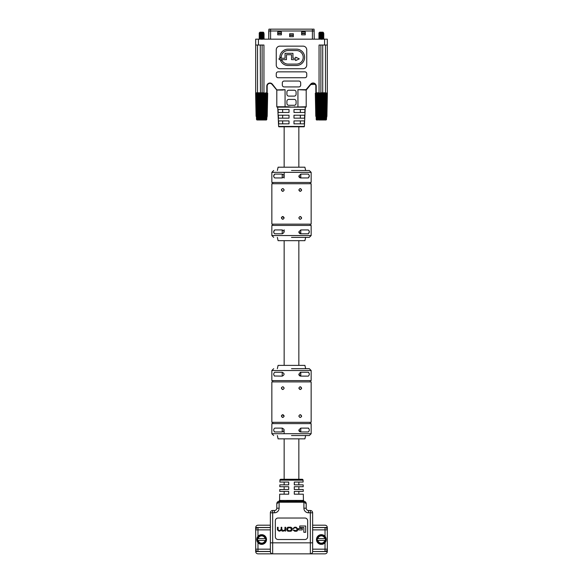<?xml version="1.0" encoding="UTF-8"?>
<svg xmlns="http://www.w3.org/2000/svg" width="583" height="583" viewBox="0 0 583 583"><rect width="100%" height="100%" fill="white"/><g stroke="black" fill="none" stroke-linecap="round" stroke-linejoin="round"><path stroke-width="0.87" d="M291.5 170.506L309.318 170.506L291.5 170.506M291.5 237.376L309.318 237.376L291.5 237.376M281.516 217.342L281.4 217.904C282.296 216.096 283.214 216.096 284.154 217.904C283.214 219.704 282.296 219.704 281.4 217.904L282.748 219.281M284.154 189.978C283.214 191.778 282.296 191.778 281.4 189.978C282.296 188.178 283.214 188.178 284.154 189.978L283.163 188.659M271.846 224.149L311.154 224.149L311.154 183.732L271.846 183.732L271.846 224.149M281.516 189.417L281.4 189.978L282.748 191.355M284.154 217.904L282.252 216.628M301.484 218.465L301.6 217.904C300.704 219.704 299.786 219.704 298.846 217.904C299.786 216.096 300.704 216.096 301.6 217.904L300.252 216.526M301.484 190.539L301.6 189.978C300.697 191.778 299.779 191.778 298.846 189.978C299.786 188.178 300.704 188.178 301.6 189.978L300.252 188.601M274.695 177.946C273.369 176.664 273.369 175.381 274.695 174.091L282.223 174.091C284.672 175.374 284.672 176.656 282.223 177.946L274.695 177.946L273.748 176.802M274.695 174.091L273.667 176.008M271.846 172.342L271.846 182.45L311.154 182.45L311.154 172.342L271.846 172.342L273.682 170.506M282.223 229.935C284.672 231.218 284.672 232.5 282.223 233.79L274.695 233.79C273.369 232.508 273.369 231.225 274.695 229.935L282.223 229.935L282.223 233.79M274.695 229.935L273.667 231.852M273.748 232.646L274.695 233.79M311.154 235.539L311.154 225.432L271.846 225.432L271.846 235.539L311.154 235.539L309.318 237.376M300.777 177.946A1.931 1.931 0 0 1 298.846 176.015A1.931 1.931 0 0 0 300.777 177.946L298.846 176.015L300.777 174.091L308.305 174.091C309.631 175.366 309.631 176.656 308.305 177.946L300.777 177.946L300.777 174.091M300.777 233.79A1.931 1.931 0 0 1 298.846 231.859A1.931 1.931 0 0 0 300.777 233.79L298.846 231.859L300.777 229.935L308.305 229.935C309.631 231.211 309.631 232.5 308.305 233.79L300.777 233.79L300.777 229.935M305.645 170.506L304.909 167.197L278.091 167.197L277.355 170.506M277.355 237.376L278.091 240.677L304.909 240.677L305.645 237.376M298.846 217.904L299.837 219.223M298.846 189.978L300.303 191.355M308.305 177.946L309.333 176.03M309.252 175.235L308.305 174.091M308.305 233.79L309.333 231.874M309.252 231.079L308.305 229.935M298.846 167.197L298.846 126.788L284.154 126.788L284.154 167.197M284.154 172.342L284.154 178.041M284.154 229.84L284.154 231.859M284.154 240.677L284.154 365.373M284.154 438.853L284.154 479.27M279.927 480.173A0.918 0.918 0 0 1 280.846 479.27L302.154 479.27A0.918 0.918 0 0 1 303.073 480.173L279.927 480.173L279.898 482.061L284.154 482.061L284.154 484.852L279.847 484.852L279.811 486.725L288.709 486.725L288.709 489.516L279.767 489.516L279.731 491.389L288.709 491.389L288.709 494.187L279.687 494.187L279.578 500.44L295.894 500.411L296.23 501.314L303.903 501.314L298.846 501.314M279.811 486.725L284.154 486.725L284.154 489.516L279.767 489.516M279.731 491.389L284.154 491.389L284.154 494.187L288.709 494.187M303.313 494.187L294.291 494.187L303.313 494.187L303.422 500.44L304.209 501.336M298.846 240.677L298.846 365.373M298.846 438.853L298.846 479.27M303.073 480.173L303.102 482.061L298.846 482.061L298.846 484.852L303.153 484.852L303.189 486.725L298.846 486.725L298.846 489.516L303.233 489.516L303.269 491.389L298.846 491.389L298.846 494.187M291.5 368.682L309.318 368.682L291.5 368.682M291.5 435.545L309.318 435.545L291.5 435.545M281.516 415.511L281.4 416.073C282.296 414.273 283.214 414.273 284.154 416.073C283.214 417.88 282.296 417.88 281.4 416.073L282.748 417.45M284.154 388.154C283.214 389.954 282.296 389.954 281.4 388.154C282.296 386.354 283.214 386.354 284.154 388.154L283.163 386.835M271.846 422.318L311.154 422.318L311.154 381.909L271.846 381.909L271.846 422.318M281.516 387.593L281.4 388.154L282.748 389.531M284.154 416.073L282.252 414.797M301.484 416.641L301.6 416.073C300.704 417.88 299.786 417.88 298.846 416.073C299.786 414.273 300.704 414.273 301.6 416.073L300.252 414.695M301.484 388.715L301.6 388.154C300.697 389.954 299.779 389.954 298.846 388.154C299.786 386.354 300.704 386.354 301.6 388.154L300.252 386.777M274.695 376.122C273.369 374.84 273.369 373.557 274.695 372.26L282.223 372.26C284.672 373.543 284.672 374.833 282.223 376.122L274.301 375.999M271.846 370.518L271.846 380.619L311.154 380.619L311.154 370.518L271.846 370.518L273.682 368.682M282.223 428.111C284.672 429.387 284.672 430.677 282.223 431.967L274.695 431.967C273.369 430.684 273.369 429.401 274.695 428.111L282.223 428.111L282.223 431.967M274.301 431.843L274.695 431.967M284.154 433.708L283.994 429.263M311.154 433.708L311.154 423.608L271.846 423.608L271.846 433.708L311.154 433.708L309.318 435.545M300.777 376.122A1.931 1.931 0 0 1 298.846 374.191A1.931 1.931 0 0 0 300.777 376.122L298.846 374.191L300.777 372.26L308.305 372.26C309.631 373.543 309.631 374.833 308.305 376.122L300.777 376.122L300.777 372.26A1.931 1.931 0 0 0 300.077 372.391A1.931 1.931 0 0 1 300.777 372.26M300.777 431.967A1.931 1.931 0 0 1 298.846 430.035A1.931 1.931 0 0 0 300.777 431.967L298.846 430.035L300.777 428.111L308.305 428.111C309.631 429.387 309.631 430.677 308.305 431.967L300.777 431.967L300.777 428.111M305.645 368.682L304.909 365.373L278.091 365.373L277.355 368.682M277.355 435.545L278.091 438.853L304.909 438.853L305.645 435.545M298.846 416.073L299.837 417.399M298.846 388.154L300.303 389.531M308.699 372.384L308.305 372.26M308.699 428.228L308.305 428.111M279.687 494.187L284.154 494.187M295.894 500.411L303.014 500.411A0.918 0.889 -90 0 0 303.903 501.314L303.903 501.314C305.288 501.46 306.053 502.225 306.199 503.61L306.199 508.201L306.199 503.61L303.903 502.233L279.097 502.233L276.801 503.61L276.801 508.201L276.801 503.61C276.947 502.225 277.712 501.46 279.097 501.314L288.928 501.373M255.682 551.554L255.682 529.874A2.296 2.296 0 0 1 257.978 527.579L270.374 527.579L270.374 512.792L270.374 551.554C270.519 552.939 271.284 553.704 272.669 553.85L257.978 553.85C256.593 553.704 255.828 552.939 255.682 551.554L270.374 551.554A2.296 2.296 0 0 0 272.669 553.85A2.296 2.296 0 0 1 270.374 551.554M270.374 527.579L270.374 529.874L257.978 529.874L257.978 536.353M272.669 510.497A2.296 2.296 0 0 0 270.374 512.792L272.669 512.792L272.669 510.497A2.296 2.296 0 0 0 270.374 512.792A2.296 2.296 0 0 1 272.669 510.497L274.506 510.497L274.506 512.792L272.669 512.792L272.669 542.831L270.374 542.831L270.374 529.874M312.626 525.196L325.022 525.196C326.407 525.341 327.172 526.106 327.318 527.491L327.318 551.554C327.172 552.939 326.407 553.704 325.022 553.85L310.331 553.85C311.716 553.704 312.481 552.939 312.626 551.554L312.626 512.792A2.296 2.296 0 0 0 310.331 510.497L310.331 512.792L308.494 512.792L308.494 510.497L310.331 510.497M327.318 551.554L312.626 551.554A2.296 2.296 0 0 1 310.331 553.85A2.296 2.296 0 0 0 312.626 551.554L325.022 551.46A2.296 2.296 0 0 0 327.318 549.164L325.022 549.164L325.022 542.686M278.091 539.523L304.909 539.523A2.755 2.755 0 0 0 307.664 536.768L307.664 520.787A2.755 2.755 0 0 0 304.909 518.032L278.091 518.032A2.755 2.755 0 0 0 275.336 520.787L275.336 536.768A2.755 2.755 0 0 0 278.091 539.523M278.091 553.85L304.909 553.85M312.626 542.831L310.331 542.831L310.331 553.85L272.669 553.85L272.669 542.831L310.331 542.831L310.331 512.792L312.626 512.792M270.548 526.609L270.374 527.491L255.682 527.491C255.828 526.106 256.593 525.341 257.978 525.196L270.374 525.196M255.682 527.491L255.682 529.874L257.978 529.874L257.978 527.579A2.296 2.296 0 0 0 255.682 529.874M270.374 551.46L257.978 551.46L257.978 549.164L270.374 549.164M312.626 527.579L325.022 527.579A2.296 2.296 0 0 1 327.318 529.874A2.296 2.296 0 0 0 325.022 527.579L325.022 529.874L312.626 529.874M308.494 510.497A2.296 2.296 0 0 1 306.199 508.201A2.296 2.296 0 0 0 308.494 510.497A2.296 2.296 0 0 1 306.199 508.201L303.903 508.201L303.903 501.314M274.506 510.497A2.296 2.296 0 0 0 276.801 508.201L279.097 508.201L279.097 501.314A0.918 0.889 90 0 0 279.986 500.411M255.682 549.164A2.296 2.296 0 0 0 257.978 551.46A2.296 2.296 0 0 1 255.682 549.164L257.978 549.164L257.978 542.686M279.898 482.061L288.709 482.061L288.709 484.852L279.847 484.852M303.014 500.411L303.422 500.44M294.291 494.187L294.291 491.389L303.269 491.389M303.233 489.516L294.291 489.516L294.291 486.725L303.189 486.725M303.153 484.852L294.291 484.852L294.291 482.061L303.102 482.061M296.23 501.314L286.77 501.314L287.106 500.411M305.667 532.294L305.667 526.004L299.728 526.004L299.728 527.535L303.838 527.535L303.838 532.294L305.667 532.294M302.278 529.925L302.278 528.446L298.678 528.446L298.678 529.925L302.278 529.925M289.904 531.222C291.245 531.339 291.959 530.814 292.054 529.648L292.054 528.796C291.959 527.63 291.245 527.105 289.904 527.221L288.971 527.221C287.63 527.105 286.916 527.63 286.821 528.796L286.821 529.648C286.916 530.814 287.63 531.339 288.971 531.222L289.904 531.222M288.774 530.69L290.108 530.69L291.398 529.612L291.398 528.832L290.108 527.753L288.774 527.753L287.477 528.832L287.477 529.612L288.774 530.69M285.612 531.164L285.612 527.28L284.956 527.28L284.956 529.714L283.732 530.69L281.793 529.634L281.793 527.28L281.137 527.28L281.137 529.583L279.33 530.69L278.091 529.809L278.091 527.28L277.435 527.28L277.435 529.881L279.133 531.222L281.363 530.508L282.624 531.222L284.985 530.705L285.612 531.164M293.541 528.57L294.663 527.753L295.77 527.753L297.09 528.817L297.09 529.634L295.894 530.69L293.001 529.911L294.699 531.222L295.8 531.222C296.929 531.404 297.578 530.887 297.745 529.655L297.745 528.788L296.12 527.221L294.641 527.221L292.936 528.584L293.541 528.57M261.745 535.668L261.22 534.669A4.868 4.868 0 0 0 260.805 534.728L260.557 535.821L259.982 534.946A4.868 4.868 0 0 0 259.595 535.107L259.807 536.134L258.852 535.537A4.868 4.868 0 0 0 258.524 535.792L258.852 536.863L257.919 536.396A4.868 4.868 0 0 0 257.664 536.724L258.262 537.679L257.234 537.468A4.868 4.868 0 0 0 257.074 537.854L257.919 538.605L265.374 538.605L266.22 537.854A4.868 4.868 0 0 0 266.059 537.468L264.937 537.511L265.637 536.724A4.868 4.868 0 0 0 265.382 536.396L264.442 536.863L264.777 535.792A4.868 4.868 0 0 0 264.449 535.537L263.494 536.134L263.698 535.107A4.868 4.868 0 0 0 263.319 534.946L262.744 535.821L262.488 534.728A4.868 4.868 0 0 0 262.08 534.669L261.745 535.668L261.22 534.669M256.797 539.953A4.868 4.868 0 0 0 256.855 540.361L257.394 540.244A4.314 4.314 0 0 1 257.351 539.924L256.797 539.953L256.797 539.093L257.351 539.115A4.314 4.314 0 0 1 257.394 538.801L256.855 538.685A4.868 4.868 0 0 0 256.797 539.093M257.744 540.98L257.074 541.192A4.868 4.868 0 0 0 257.234 541.578L258.262 541.367L257.664 542.321A4.868 4.868 0 0 0 257.919 542.649L258.99 542.314L258.524 543.254A4.868 4.868 0 0 0 258.852 543.509L259.639 542.809L259.595 543.939A4.868 4.868 0 0 0 259.982 544.092L260.747 543.269L260.805 544.318A4.868 4.868 0 0 0 261.22 544.369L261.548 543.378L262.08 544.369A4.868 4.868 0 0 0 262.488 544.318L262.554 543.269L263.319 544.092A4.868 4.868 0 0 0 263.698 543.939L263.662 542.809L264.449 543.509A4.868 4.868 0 0 0 264.777 543.254L264.303 542.314L265.382 542.649A4.868 4.868 0 0 0 265.637 542.321L264.937 541.534L266.059 541.578A4.868 4.868 0 0 0 266.22 541.192L265.374 540.441L257.919 540.441L257.744 540.98A4.168 4.168 0 0 0 257.854 541.25M265.95 539.924A4.314 4.314 0 0 1 265.906 540.244L266.446 540.361A4.868 4.868 0 0 0 266.497 539.953L265.688 539.618L266.497 539.093A4.868 4.868 0 0 0 266.446 538.685L265.906 538.801A4.314 4.314 0 0 1 265.95 539.115M256.855 540.361L257.074 541.192M257.074 537.854L256.855 538.685M257.664 536.724L257.234 537.468M258.524 535.792L257.919 536.396M259.595 535.107L258.852 535.537M260.805 534.728L259.982 534.946M263.319 534.946L262.488 534.728M264.449 535.537L263.698 535.107M265.382 536.396L264.777 535.792M266.059 537.468L265.637 536.724M266.446 538.685L266.22 537.854M266.497 539.953L266.497 539.093M265.52 540.893L266.212 541.075L266.446 540.361M265.032 541.847L265.651 542.205L266.059 541.578M264.318 542.642L264.82 543.145L265.382 542.649M263.421 543.225L263.778 543.844L264.449 543.509M262.401 543.56L262.583 544.252L263.319 544.092M261.33 543.618L261.33 544.333L262.08 544.369M260.28 543.392L260.098 544.085L260.805 544.318M259.326 542.904L258.969 543.524L259.595 543.939M258.524 542.19L258.021 542.693L258.524 543.254M257.941 541.294L257.322 541.651L257.664 542.321M257.394 540.244L257.919 540.441L257.19 540.616M266.103 540.616L265.374 540.441L265.906 540.244M265.906 538.801L265.374 538.605L266.103 538.43M265.148 538.605A3.615 3.615 0 0 0 258.152 538.605L257.394 538.801M257.351 539.115L257.351 539.924M257.919 538.605L257.19 538.43M257.613 539.618L257.059 539.618M257.613 539.421L257.059 539.421M257.387 539.202L256.841 539.202M257.387 539.843L256.841 539.843M257.773 538.153L257.088 537.971M257.948 538.43L257.241 538.24M257.453 538.728L256.921 538.583M258.262 537.679L257.628 537.315M258.356 537.511L257.722 537.147M258.262 537.198L257.642 536.841M257.941 537.752L257.322 537.395M258.852 536.863L258.335 536.345M258.99 536.724L258.473 536.207M258.983 536.404L258.473 535.894M258.524 536.856L258.021 536.345M259.639 536.229L259.275 535.595M259.807 536.134L259.442 535.5M259.88 535.813L259.522 535.194M259.326 536.134L258.969 535.515M260.557 535.821L260.368 535.114M260.747 535.77L260.557 535.063M260.9 535.486L260.71 534.793M260.28 535.653L260.098 534.961M261.548 535.668L261.548 534.932M261.971 535.427L261.971 534.713M261.33 535.427L261.33 534.713M262.554 535.77L262.744 535.063M262.744 535.821L262.933 535.114M263.02 535.653L263.203 534.961M262.401 535.486L262.583 534.793M263.494 536.134L263.859 535.5M263.662 536.229L264.026 535.595M263.975 536.134L264.332 535.515M263.421 535.813L263.778 535.194M264.303 536.724L264.82 536.207M264.442 536.863L264.959 536.345M264.769 536.856L265.272 536.345M264.318 536.404L264.82 535.894M264.937 537.511L265.571 537.147M265.039 537.679L265.673 537.315M265.352 537.752L265.972 537.395M265.032 537.198L265.651 536.841M265.52 538.153L266.212 537.971M265.345 538.43L266.052 538.24M265.848 538.728L266.38 538.583M265.688 539.421L266.234 539.421M265.688 539.618L266.234 539.618M265.906 539.843L266.46 539.843M265.906 539.202L266.46 539.202M265.345 540.616L266.052 540.805M265.848 540.317L266.38 540.456M265.039 541.367L265.673 541.731M264.937 541.534L265.571 541.899M265.352 541.294L265.972 541.651M264.442 542.175L264.959 542.693M264.303 542.314L264.82 542.831M264.769 542.19L265.272 542.693M263.662 542.809L264.026 543.443M263.494 542.911L263.859 543.545M263.975 542.904L264.332 543.524M262.744 543.218L262.933 543.924M262.554 543.269L262.744 543.975M263.02 543.392L263.203 544.085M261.745 543.378L261.745 544.107M261.548 543.378L261.548 544.107M261.971 543.618L261.971 544.333M260.747 543.269L260.557 543.975M260.557 543.218L260.368 543.924M260.9 543.56L260.71 544.252M259.807 542.911L259.442 543.545M259.639 542.809L259.275 543.443M259.88 543.225L259.522 543.844M258.99 542.314L258.473 542.831M258.852 542.175L258.335 542.693M258.983 542.642L258.473 543.145M258.356 541.534L257.722 541.899M258.262 541.367L257.628 541.731M258.262 541.847L257.642 542.205M257.773 540.893L257.088 541.075M257.948 540.616L257.241 540.805M257.453 540.317L256.921 540.456M321.255 543.378L321.78 544.369A4.868 4.868 0 0 0 322.195 544.318L322.253 543.269L323.018 544.092A4.868 4.868 0 0 0 323.405 543.939L323.361 542.809L324.148 543.509A4.868 4.868 0 0 0 324.476 543.254L324.01 542.314L325.081 542.649A4.868 4.868 0 0 0 325.336 542.321L324.738 541.367L325.766 541.578A4.868 4.868 0 0 0 325.926 541.192L325.081 540.441L317.626 540.441L316.78 541.192A4.868 4.868 0 0 0 316.941 541.578L318.063 541.534L317.363 542.321A4.868 4.868 0 0 0 317.618 542.649L318.697 542.314L318.223 543.254A4.868 4.868 0 0 0 318.551 543.509L319.338 542.809L319.302 543.939A4.868 4.868 0 0 0 319.681 544.092L320.446 543.269L320.512 544.318A4.868 4.868 0 0 0 320.92 544.369L321.255 543.378L321.78 544.369M326.203 539.093A4.868 4.868 0 0 0 326.145 538.685L325.606 538.801A4.314 4.314 0 0 1 325.649 539.115L326.203 539.093L326.203 539.953L325.649 539.924A4.314 4.314 0 0 1 325.606 540.244L326.145 540.361A4.868 4.868 0 0 0 326.203 539.953M325.256 538.058L325.926 537.854A4.868 4.868 0 0 0 325.766 537.468L324.738 537.679L325.336 536.724A4.868 4.868 0 0 0 325.081 536.396L324.148 536.863L324.476 535.792A4.868 4.868 0 0 0 324.148 535.537L323.193 536.134L323.405 535.107A4.868 4.868 0 0 0 323.018 534.946L322.443 535.821L322.195 534.728A4.868 4.868 0 0 0 321.78 534.669L321.452 535.668L320.92 534.669A4.868 4.868 0 0 0 320.512 534.728L320.256 535.821L319.681 534.946A4.868 4.868 0 0 0 319.302 535.107L319.506 536.134L318.551 535.537A4.868 4.868 0 0 0 318.223 535.792L318.558 536.863L317.618 536.396A4.868 4.868 0 0 0 317.363 536.724L318.063 537.511L316.941 537.468A4.868 4.868 0 0 0 316.78 537.854L317.626 538.605L325.081 538.605L325.256 538.058A4.168 4.168 0 0 0 325.146 537.796M317.05 539.115A4.314 4.314 0 0 1 317.094 538.801L316.554 538.685A4.868 4.868 0 0 0 316.503 539.093L317.312 539.421L316.503 539.953A4.868 4.868 0 0 0 316.554 540.361L317.094 540.244A4.314 4.314 0 0 1 317.05 539.924M326.145 538.685L325.926 537.854M325.926 541.192L326.145 540.361M325.336 542.321L325.766 541.578M324.476 543.254L325.081 542.649M323.405 543.939L324.148 543.509M322.195 544.318L323.018 544.092M319.681 544.092L320.512 544.318M318.551 543.509L319.302 543.939M317.618 542.649L318.223 543.254M316.941 541.578L317.363 542.321M316.554 540.361L316.78 541.192M316.503 539.093L316.503 539.953M317.48 538.153L316.788 537.971L316.554 538.685M317.968 537.198L317.349 536.841L316.941 537.468M318.682 536.404L318.18 535.894L317.618 536.396M319.579 535.813L319.222 535.194L318.551 535.537M320.599 535.486L320.417 534.793L319.681 534.946M321.67 535.427L321.67 534.713L320.92 534.669M322.72 535.653L322.902 534.961L322.195 534.728M323.674 536.134L324.031 535.515L323.405 535.107M324.476 536.856L324.979 536.345L324.476 535.792M325.059 537.752L325.678 537.395L325.336 536.724M325.606 538.801L325.081 538.605L325.81 538.43M316.897 538.43L317.626 538.605L317.094 538.801M317.094 540.244L317.626 540.441L316.897 540.616M317.852 540.441A3.615 3.615 0 0 0 324.848 540.441L325.606 540.244M325.649 539.924L325.649 539.115M325.081 540.441L325.81 540.616M325.387 539.421L325.941 539.421M325.387 539.618L325.941 539.618M325.613 539.843L326.159 539.843M325.613 539.202L326.159 539.202M325.227 540.893L325.912 541.075M325.052 540.616L325.759 540.805M325.547 540.317L326.079 540.456M324.738 541.367L325.372 541.731M324.644 541.534L325.278 541.899M324.738 541.847L325.358 542.205M325.059 541.294L325.678 541.651M324.148 542.175L324.665 542.693M324.01 542.314L324.527 542.831M324.017 542.642L324.527 543.145M324.476 542.19L324.979 542.693M323.361 542.809L323.725 543.443M323.193 542.911L323.558 543.545M323.12 543.225L323.478 543.844M323.674 542.904L324.031 543.524M322.443 543.218L322.632 543.924M322.253 543.269L322.443 543.975M322.1 543.56L322.29 544.252M322.72 543.392L322.902 544.085M321.452 543.378L321.452 544.107M321.029 543.618L321.029 544.333M321.67 543.618L321.67 544.333M320.446 543.269L320.256 543.975M320.256 543.218L320.067 543.924M319.98 543.392L319.797 544.085M320.599 543.56L320.417 544.252M319.506 542.911L319.141 543.545M319.338 542.809L318.974 543.443M319.025 542.904L318.668 543.524M319.579 543.225L319.222 543.844M318.697 542.314L318.18 542.831M318.558 542.175L318.041 542.693M318.231 542.19L317.728 542.693M318.682 542.642L318.18 543.145M318.063 541.534L317.429 541.899M317.961 541.367L317.327 541.731M317.648 541.294L317.028 541.651M317.968 541.847L317.349 542.205M317.48 540.893L316.788 541.075M317.655 540.616L316.948 540.805M317.152 540.317L316.62 540.456M317.312 539.618L316.766 539.618M317.312 539.421L316.766 539.421M317.094 539.202L316.54 539.202M317.094 539.843L316.54 539.843M317.655 538.43L316.948 538.24M317.152 538.728L316.62 538.583M317.961 537.679L317.327 537.315M318.063 537.511L317.429 537.147M317.648 537.752L317.028 537.395M318.558 536.863L318.041 536.345M318.697 536.724L318.18 536.207M318.231 536.856L317.728 536.345M319.338 536.229L318.974 535.595M319.506 536.134L319.141 535.5M319.025 536.134L318.668 535.515M320.256 535.821L320.067 535.114M320.446 535.77L320.256 535.063M319.98 535.653L319.797 534.961M321.255 535.668L321.255 534.932M321.452 535.668L321.452 534.932M321.029 535.427L321.029 534.713M322.253 535.77L322.443 535.063M322.443 535.821L322.632 535.114M322.1 535.486L322.29 534.793M323.193 536.134L323.558 535.5M323.361 536.229L323.725 535.595M323.12 535.813L323.478 535.194M324.01 536.724L324.527 536.207M324.148 536.863L324.665 536.345M324.017 536.404L324.527 535.894M324.644 537.511L325.278 537.147M324.738 537.679L325.372 537.315M324.738 537.198L325.358 536.841M325.227 538.153L325.912 537.971M325.052 538.43L325.759 538.24M325.547 538.728L326.079 538.583M277.719 107.134L278.623 126.438A0.364 0.364 0 0 0 278.995 126.788L304.005 126.788A0.364 0.364 0 0 0 304.377 126.438L305.281 107.134M278.2 112.461L289.022 112.461L289.022 109.517L278.062 109.517L278.2 112.461L278.062 109.517M304.938 109.517L293.978 109.517L293.978 112.461L304.8 112.461L304.938 109.517L304.8 112.461M304.669 115.215L293.978 115.215L293.978 118.152L304.53 118.152L304.669 115.215L304.53 118.152M278.74 123.844L289.022 123.844L289.022 120.907L278.601 120.907L278.74 123.844L278.601 120.907M278.47 118.152L289.022 118.152L289.022 115.215L278.331 115.215L278.47 118.152L278.331 115.215M304.399 120.907L304.26 123.844L304.399 120.907L293.978 120.907L293.978 123.844L304.26 123.844M288.337 107.134L288.337 106.762L291.5 107.134L306.199 106.762A0.364 0.364 0 0 1 305.827 107.134L277.173 107.134A0.364 0.364 0 0 1 276.801 106.762L276.801 90.044L272.035 84.36A2.755 2.755 0 0 0 267.167 86.131L267.167 92.799A0.364 0.364 0 0 1 266.803 93.171L260.63 93.171L260.572 119.989L259.69 119.449L259.544 93.171L259.122 93.171L259.384 119.449L259.355 119.989L258.422 119.449L258.145 93.171M303.226 57.331A6.77 6.77 0 0 1 296.456 64.101L288.053 64.101A6.77 6.77 0 0 1 281.844 60.034L280.561 60.588A8.169 8.169 0 0 0 288.053 65.5L296.456 65.5A8.169 8.169 0 0 0 304.625 57.331A8.169 8.169 0 0 0 296.456 49.154L288.053 49.154A8.169 8.169 0 0 0 279.884 57.331L281.283 57.331A6.77 6.77 0 0 1 288.053 50.561L296.456 50.561A6.77 6.77 0 0 1 303.226 57.331M282.653 109.517L289.022 109.517L282.653 109.517L282.653 112.461L289.022 112.461L282.653 112.461M293.978 112.461L300.347 112.461L300.347 109.517L293.978 109.517L293.978 112.461L300.347 112.461M293.978 118.152L300.347 118.152L300.347 115.215L293.978 115.215L293.978 118.152L300.347 118.152M289.022 120.907L282.653 120.907L282.653 123.844L289.022 123.844L289.022 120.907L282.653 120.907M289.022 115.215L282.653 115.215L282.653 118.152L289.022 118.152L289.022 115.215L282.653 115.215M300.347 120.907L293.978 120.907L293.978 123.844L300.347 123.844L300.347 120.907L293.978 120.907M282.318 126.788L284.154 126.788M298.846 126.788L300.682 126.788M293.978 123.844L300.347 123.844M282.653 118.152L289.022 118.152M282.653 123.844L289.022 123.844M300.347 115.215L293.978 115.215M300.347 109.517L293.978 109.517M282.631 90.044L276.801 90.044L276.801 106.762L285.072 106.762L285.072 89.68L282.631 90.044M305.827 107.134A0.364 0.364 0 0 0 306.199 106.762L306.199 90.044L297.928 89.68L306.024 89.68L310.703 84.105A3.126 3.126 0 0 1 316.219 86.116L316.219 92.799L319.054 92.799L319.054 45.037L324.563 45.037L324.563 39.163L258.437 39.163L258.437 45.037L255.682 45.037L255.682 39.163L258.437 39.163M324.563 39.163L327.318 39.163L327.318 92.799A0.364 0.364 0 0 1 326.954 93.171L323.456 93.171L323.31 119.449L322.844 119.989L322.239 119.449L322.37 93.171L321.911 93.171L321.568 119.989L320.796 119.449L320.788 93.171L320.329 93.171L320.271 119.989L319.389 119.449L319.244 93.171L315.665 93.171L316.234 119.719L316.941 119.989L316.314 119.449L315.84 93.171M286.909 101.253L286.909 103.453A1.836 1.836 0 0 0 288.745 105.29L294.255 105.29A1.836 1.836 0 0 0 296.091 103.453L296.091 101.253A1.836 1.836 0 0 0 294.255 99.416L288.745 99.416A1.836 1.836 0 0 0 286.909 101.253M286.909 92.07L286.909 94.271A1.836 1.836 0 0 0 288.745 96.108L294.255 96.108A1.836 1.836 0 0 0 296.091 94.271L296.091 92.07A1.836 1.836 0 0 0 294.255 90.227L288.745 90.227A1.836 1.836 0 0 0 286.909 92.07M298.846 81.044L284.154 81.044A1.836 1.836 0 0 0 282.318 82.881L282.318 85.089A1.836 1.836 0 0 0 284.154 86.925L298.846 86.925A1.836 1.836 0 0 0 300.682 85.089L300.682 82.881A1.836 1.836 0 0 0 298.846 81.044M276.255 73.698L276.255 75.899A1.836 1.836 0 0 0 278.091 77.736L304.909 77.736A1.836 1.836 0 0 0 306.745 75.899L306.745 73.698A1.836 1.836 0 0 0 304.909 71.862L278.091 71.862A1.836 1.836 0 0 0 276.255 73.698M276.255 49.817L276.255 65.063A3.673 3.673 0 0 0 279.927 68.736L303.073 68.736A3.673 3.673 0 0 0 306.745 65.063L306.745 49.817A3.673 3.673 0 0 0 303.073 46.144L279.927 46.144A3.673 3.673 0 0 0 276.255 49.817M257.518 45.037L257.518 92.799L262.11 92.799L262.11 45.037L262.11 92.799L263.946 92.799L263.946 45.037L258.437 45.037M259.348 119.719L259.078 93.171L256.046 93.171A0.364 0.364 0 0 1 255.682 92.799L255.682 45.037M320.89 45.037L320.89 92.799L325.482 92.799L325.482 45.037M327.318 45.037L324.563 45.037M263.756 93.171L263.516 119.719L263.654 93.171L266.803 92.799L266.803 86.131A3.126 3.126 0 0 1 272.319 84.127L276.976 90.044A0.364 0.364 0 0 1 276.692 89.913A0.364 0.364 0 0 0 276.976 90.044A0.364 0.364 0 0 1 276.692 89.913L276.801 90.044M316.219 93.171L315.848 92.799A0.364 0.364 0 0 0 316.219 93.171A0.364 0.364 0 0 1 315.848 92.799L315.848 86.116A2.755 2.755 0 0 0 310.979 84.346L306.308 89.913A0.364 0.364 0 0 1 306.024 90.044A0.364 0.364 0 0 0 306.308 89.913L306.024 90.044M291.551 54.729L291.551 59.648L295.661 59.648L295.661 60.574L299.298 58.876L295.661 57.185L295.661 58.249L292.95 58.249L292.95 53.33L285.051 53.33L285.051 58.249L279.126 58.249L279.126 59.648L286.457 59.648L286.457 54.729L291.551 54.729M260.703 119.719L260.565 93.171L259.544 93.171M321.831 119.719L321.831 93.171L319.054 93.171L320.89 92.799A0.364 0.364 0 0 1 320.526 93.171A0.364 0.364 0 0 0 320.89 92.799M323.215 119.719L323.361 93.171L322.37 93.171M294.663 106.762L294.663 107.134M310.703 84.105L310.979 84.346A2.755 2.755 0 0 1 315.848 86.116A2.755 2.755 0 0 0 310.979 84.346A2.755 2.755 0 0 1 315.848 86.116L316.219 86.116M266.803 86.131L267.167 86.131A2.755 2.755 0 0 1 272.035 84.36A2.755 2.755 0 0 0 267.167 86.131A2.755 2.755 0 0 1 272.035 84.36L272.319 84.127M262.11 92.799A0.364 0.364 0 0 0 262.474 93.171A0.364 0.364 0 0 1 262.11 92.799M267.167 92.799L266.803 93.171A0.364 0.364 0 0 0 267.167 92.799A0.364 0.364 0 0 1 266.803 93.171L266.686 119.449L266.059 119.989L266.591 93.171M263.487 33.355L263.91 32.786L263.305 32.182L259.996 32.182L261.65 32.728C264.019 32.932 264.019 33.129 261.65 33.326C259.282 33.53 259.282 33.727 261.65 33.923C264.019 34.127 264.019 34.324 261.65 34.521C259.282 34.718 259.282 34.922 261.65 35.118C264.019 35.315 264.019 35.519 261.65 35.716C259.282 35.913 259.282 36.117 261.65 36.314C264.019 36.51 264.019 36.714 261.65 36.911C259.282 37.108 259.282 37.305 261.65 37.509C264.019 37.706 264.019 37.902 261.65 38.106C259.282 38.303 259.282 38.5 261.65 38.704C264.019 38.901 264.019 39.097 261.65 39.301M260.273 32.918L261.65 32.976C264.565 32.859 264.565 32.735 261.65 32.597M261.65 32.48C259.282 32.677 259.282 32.881 261.65 33.078C264.019 33.275 264.019 33.471 261.65 33.676C259.282 33.872 259.282 34.069 261.65 34.273C264.019 34.47 264.019 34.667 261.65 34.871C259.282 35.067 259.282 35.264 261.65 35.468C264.019 35.665 264.019 35.862 261.65 36.059C259.282 36.263 259.282 36.459 261.65 36.656C264.019 36.86 264.019 37.057 261.65 37.254C259.282 37.458 259.282 37.655 261.65 37.851C264.019 38.055 264.019 38.252 261.65 38.449C259.282 38.646 259.282 38.85 261.65 39.046L262.685 39.163M259.45 33.1L263.487 33.377M263.487 34.55L264.201 33.829L262.59 34.025M259.1 33.231L259.843 33.661L259.1 34.426L264.201 34.965L263.487 34.572M259.1 34.426L259.843 34.856L259.1 35.614L264.201 36.161L263.458 35.731L264.201 35.016L262.59 35.22M259.814 36.029L259.1 36.809L264.201 37.356L263.458 36.918L264.201 36.161M259.814 37.225L259.1 38.004L264.201 38.551L263.458 38.114L264.201 37.356M263.487 39.163L264.201 38.551M259.1 33.173L259.814 32.364M259.814 36.015L259.1 35.614M259.814 37.21L259.1 36.809M259.078 39.163L259.843 38.711L259.1 38.004M267.684 93.171L267.16 116.316L267.684 93.171M267.16 116.316L266.387 119.989L266.81 119.449L267.16 93.171M266.314 93.171L265.928 119.449L265.316 119.989L266.059 119.989M265.156 93.171L264.879 119.449L264.318 119.989L265.148 119.719L265.52 93.171L265.156 119.653M264.318 119.989L263.917 119.449L264.179 93.171M263.516 119.719L262.729 119.989L262.532 119.449L262.671 93.171L262.212 93.171L262.204 119.449L261.862 119.989L261.089 119.449L261.089 93.171M263.654 93.171L263.152 93.171L263.006 119.989L263.946 119.989L263.144 119.989M263.152 93.171L262.773 119.989L261.767 119.989L261.767 93.171L261.169 93.171L261.169 119.719M261.527 93.171L261.527 119.989L260.521 119.989L260.273 45.037M260.156 119.989L259.355 119.989L260.295 119.989L260.149 93.171M257.781 93.171L258.152 119.719L258.976 119.989M257.373 119.449L256.702 93.171L257.169 119.449L257.985 119.989L257.19 119.719M256.615 119.449L256.141 93.171L256.484 119.449L257.241 119.989L256.484 119.449M256.09 116.316L255.616 93.171M259.355 116.316L259.078 93.171M264.15 96.042L263.946 116.316M265.863 119.989L264.15 119.989L264.427 93.171M258.874 93.171L259.144 119.989L257.985 119.989M258.167 119.799L257.241 119.989M267.626 93.171L267.24 97.835M256.054 97.835L255.675 93.171M257.169 119.573L256.702 93.171L256.141 93.171M256.046 93.171A0.364 0.364 0 0 1 255.682 92.799L257.518 92.799L256.986 93.171M262.124 119.719L261.767 93.171M267.626 96.042L267.211 116.316M257.431 119.989L256.935 119.989M256.214 116.316L255.755 93.171M256.709 119.719L256.236 93.171M258.145 119.573L257.766 93.171L258.145 119.653M257.475 119.719L257.088 93.171M258.524 119.719L258.247 93.171M259.785 119.719L259.639 93.171M262.59 119.719L262.736 93.171M264.777 119.719L265.046 93.171M263.946 119.719L264.223 93.171M265.826 119.719L266.212 93.171M265.148 119.573L265.535 93.171M266.584 119.719L267.058 93.171M267.08 116.316L267.539 93.171M323.186 33.355L323.609 32.786L323.004 32.182L319.695 32.182L321.35 32.728C323.718 32.932 323.718 33.129 321.35 33.326C318.981 33.53 318.981 33.727 321.35 33.923C323.718 34.127 323.718 34.324 321.35 34.521C318.981 34.718 318.981 34.922 321.35 35.118C323.718 35.315 323.718 35.519 321.35 35.716C318.981 35.913 318.981 36.117 321.35 36.314C323.718 36.51 323.718 36.714 321.35 36.911C318.981 37.108 318.981 37.305 321.35 37.509C323.718 37.706 323.718 37.902 321.35 38.106C318.981 38.303 318.981 38.5 321.35 38.704C323.718 38.901 323.718 39.097 321.35 39.301M321.35 32.976C324.272 32.859 324.272 32.735 321.35 32.597M319.98 32.918L319.127 33.304L323.9 33.77L322.297 34.025M321.35 32.48C318.981 32.677 318.981 32.881 321.35 33.078C323.718 33.275 323.718 33.471 321.35 33.676C318.981 33.872 318.981 34.069 321.35 34.273C323.718 34.47 323.718 34.667 321.35 34.871C318.981 35.067 318.981 35.264 321.35 35.468C323.718 35.665 323.718 35.862 321.35 36.059C318.981 36.263 318.981 36.459 321.35 36.656C323.718 36.86 323.718 37.057 321.35 37.254C318.981 37.458 318.981 37.655 321.35 37.851C323.718 38.055 323.718 38.252 321.35 38.449C318.981 38.646 318.981 38.85 321.35 39.046L322.392 39.163M323.9 33.77L323.186 33.377M323.186 34.55L323.9 33.829M318.799 33.231L319.542 33.661L318.799 34.426L323.9 34.965L323.186 34.572M318.799 34.426L319.542 34.856L318.799 35.614L323.9 36.161L323.157 35.731L323.9 35.016L322.297 35.22M319.513 36.029L318.799 36.809L323.9 37.356L323.157 36.918L323.9 36.161M319.513 37.225L318.799 38.004L323.9 38.551L323.157 38.114L323.9 37.356M323.186 39.163L323.9 38.551M318.799 33.173L319.513 32.364M319.513 36.015L318.799 35.614M319.513 37.21L318.799 36.809M318.784 39.163L319.542 38.711L318.799 38.004M327.384 93.171L326.866 116.316L327.384 93.171M326.866 116.316L326.094 119.989L326.516 119.449L326.859 93.171L326.385 119.449L325.759 119.989L323.645 119.989L323.878 93.171M325.015 119.989L325.831 119.449L326.298 93.171L325.627 119.449L324.833 119.799M324.855 93.171L324.578 119.449L324.024 119.989L324.848 119.719L325.219 93.171M322.851 93.171L322.705 119.989L323.645 119.989L322.844 119.989M322.618 93.171L322.479 119.989L321.473 119.989L321.473 93.171L321.911 93.171M321.233 93.171L321.233 119.989L320.227 119.989L320.082 93.171M319.054 116.316L318.821 93.171L319.083 119.449L319.054 119.989L318.121 119.449L317.844 93.171M319.856 119.989L319.054 119.989L319.994 119.989L319.848 93.171M317.852 119.573L317.465 93.171L317.852 119.719L318.682 119.989M318.573 93.171L318.85 119.989L317.072 119.449L316.686 93.171M316.409 93.171L316.941 119.989M317.684 119.989L316.613 119.989M315.789 116.316L315.316 93.171M323.849 96.042L323.645 116.316M324.024 119.989L324.126 93.171M317.873 119.799L317.137 119.989M327.325 93.171L326.946 97.835M315.76 97.835L315.374 93.171M327.325 96.042L326.91 116.316M315.92 116.316L315.461 93.171M316.416 119.719L315.942 93.171M317.174 119.719L316.788 93.171M319.054 119.719L318.777 93.171M318.223 119.719L317.954 93.171M320.41 119.719L320.264 93.171M319.484 119.719L319.346 93.171M320.876 119.719L320.876 93.171M322.297 119.719L322.435 93.171M324.476 119.719L324.753 93.171M323.645 119.989L323.922 93.171M325.525 119.719L325.912 93.171M324.855 119.573L325.234 93.171L324.855 119.653M326.291 119.719L326.764 93.171M326.786 116.316L327.245 93.171M314.244 30.986L268.756 30.986L268.756 39.163L268.945 29.15L314.055 29.15L314.244 39.163M293.336 33.741L293.336 36.685L289.664 36.685L289.664 33.741L293.336 33.741M281.4 31.905L281.4 34.842L277.719 34.842L277.719 31.905L281.4 31.905M305.281 31.905L305.281 34.842L301.6 34.842L301.6 31.905L305.281 31.905M268.756 30.986L268.945 29.15M305.281 33.559L301.6 33.559M301.6 33.195L305.281 33.195M281.4 33.559L277.719 33.559M277.719 33.195L281.4 33.195M293.336 35.395L289.664 35.395M289.664 35.031L293.336 35.031M282.223 174.091L282.223 177.946M282.223 372.26L282.223 376.122M274.506 512.792A4.591 4.591 0 0 0 279.097 508.201M303.903 508.201A4.591 4.591 0 0 0 308.494 512.792M327.318 527.491L312.626 527.491M312.626 549.164L325.022 549.164L325.022 551.46M325.022 536.353L325.022 529.874L327.318 529.874A2.296 2.296 0 0 0 325.022 527.579M258.152 540.441A3.615 3.615 0 0 0 265.148 540.441M324.848 538.605A3.615 3.615 0 0 0 317.852 538.605M278.623 126.438L304.377 126.438M285.072 107.134L285.072 106.762L288.337 106.762M297.928 107.134L297.928 89.68M276.692 89.913L285.072 89.68M322.727 45.037L322.727 93.171M325.482 93.171L327.318 92.799A0.364 0.364 0 0 1 326.954 93.171M270.592 29.15L270.592 39.163M312.408 29.15L312.408 39.163M311.154 172.342L309.318 170.506M272.764 183.732L272.764 182.45M272.764 225.432L272.764 224.149M310.236 183.732L310.236 182.45M310.236 225.432L310.236 224.149M271.846 235.539L273.682 237.376M311.154 370.518L309.318 368.682M272.764 381.909L272.764 380.619M272.764 423.608L272.764 422.318M310.236 381.909L310.236 380.619M310.236 423.608L310.236 422.318M271.846 433.708L273.682 435.545M279.578 500.44L278.791 501.336M310.841 84.513L315.206 84.346M266.599 93.171L266.132 119.573M316.868 119.573L316.401 93.171M317.844 119.653L317.465 93.171M326.305 93.171L325.831 119.573"/></g></svg>
